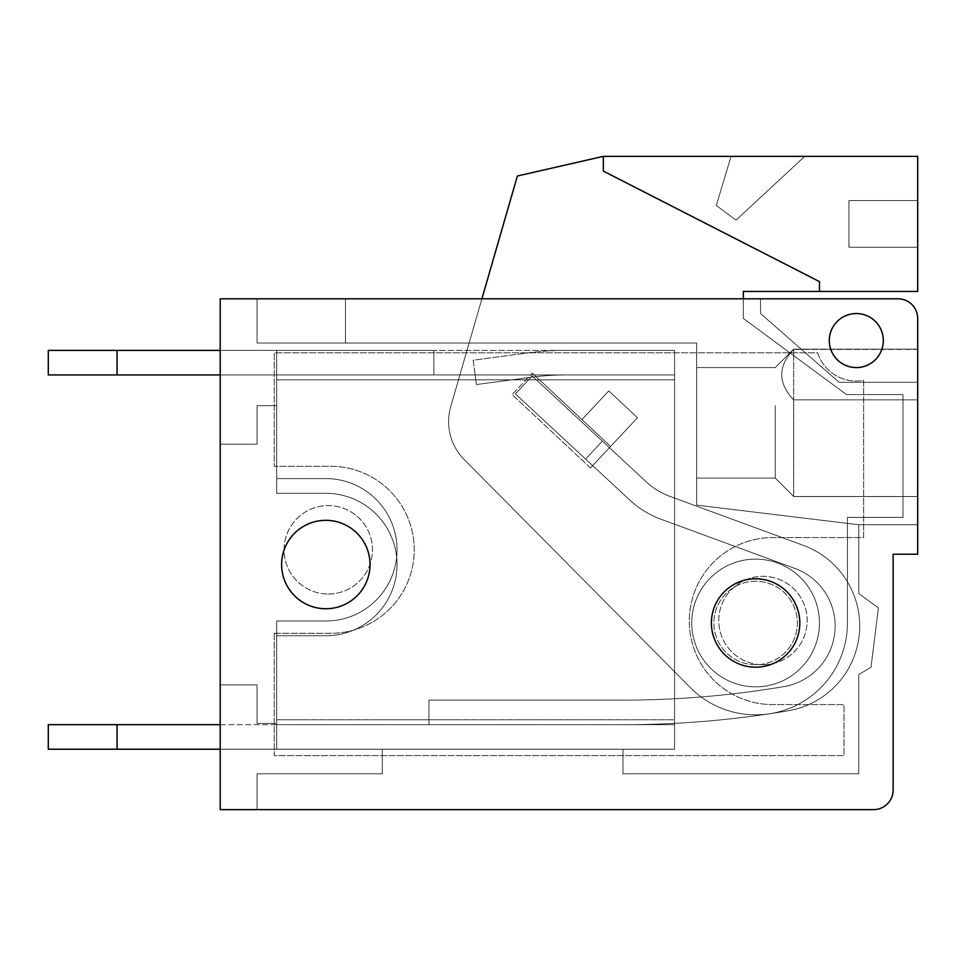 <?xml version="1.0" encoding="UTF-8"?>
<svg xmlns="http://www.w3.org/2000/svg" width="966" height="966" viewBox="0 0 966 966"><rect width="100%" height="100%" fill="white"/><g stroke="black" fill="none" stroke-linecap="round" stroke-linejoin="round"><path stroke-width="0.72" stroke-dasharray="4.83 3.62" d="M898.054 298.808A19.646 19.646 0 0 1 917.7 318.454A19.646 19.646 0 0 0 898.054 298.808A19.646 19.646 0 0 1 917.7 318.454L917.7 382.307L839.116 382.307L760.52 313.539L760.52 298.808L898.054 298.808A19.646 19.646 0 0 1 917.7 318.454L917.7 554.218L893.139 554.218L893.139 789.995A19.646 19.646 0 0 1 873.493 809.641L257.053 809.641L257.053 773.778L382.307 773.778L382.307 749.218L622.985 749.218L622.985 773.778L858.762 773.778L858.762 674.558L871.042 667.192L878.408 607.819L858.762 593.522L858.762 524.755L917.7 524.755L917.7 382.307L839.116 382.307L760.52 313.539L760.52 298.808L898.054 298.808A19.646 19.646 0 0 1 917.7 318.454L917.7 382.307L839.116 382.307L760.52 313.539L760.52 298.808L898.054 298.808A19.646 19.646 0 0 1 917.7 318.454L917.7 554.218L893.139 554.218L893.139 789.995A19.646 19.646 0 0 1 873.493 809.641L220.212 809.641L220.212 298.808L898.054 298.808A19.646 19.646 0 0 1 917.7 318.454L917.7 554.218L893.139 554.218L893.139 789.995A19.646 19.646 0 0 1 873.493 809.641L220.212 809.641L220.212 298.808L220.212 444.191L257.053 444.191L257.053 405.635L276.699 405.635L276.699 493.312L325.82 493.312A71.218 71.218 0 0 1 397.038 564.542A71.218 71.218 0 0 1 325.82 635.761L276.699 635.761L276.699 723.437L257.053 723.437L257.053 684.882L220.212 684.882L220.212 444.191L257.053 444.191L257.053 405.635L276.699 405.635L276.699 493.312L325.82 493.312A71.218 71.218 0 0 1 397.038 564.542A71.218 71.218 0 0 1 325.82 635.761L276.699 635.761L276.699 723.437L257.053 723.437L257.053 684.882L220.212 684.882L220.212 298.808L220.212 444.191L257.053 444.191L257.053 405.635L276.699 405.635L276.699 493.312L325.82 493.312A71.218 71.218 0 0 1 397.038 564.542A71.218 71.218 0 0 1 325.82 635.761L276.699 635.761L276.699 723.437L257.053 723.437L257.053 684.882L220.212 684.882L220.212 444.191L257.053 444.191L257.053 405.635L276.699 405.635L276.699 493.312L325.82 493.312A71.218 71.218 0 0 1 397.038 564.542A71.218 71.218 0 0 1 325.82 635.761L276.699 635.761L276.699 723.437L257.053 723.437L257.053 684.882L220.212 684.882L220.212 809.641L257.053 809.641L257.053 773.778L382.307 773.778L382.307 749.218L622.985 749.218L622.985 773.778L858.762 773.778L858.762 674.558L871.042 667.192L878.408 607.819L858.762 593.522L858.762 524.755L917.7 524.755L917.7 554.218L893.139 554.218L893.139 789.995A19.646 19.646 0 0 1 873.493 809.641L257.053 809.641L257.053 773.778L382.307 773.778L382.307 749.218L622.985 749.218L622.985 773.778L858.762 773.778L858.762 674.558L871.042 667.192L878.408 607.819L858.762 593.522L858.762 524.755L696.667 505.109L696.667 343.015L257.053 343.015L257.053 298.808L345.466 298.808L345.466 343.015L257.053 343.015L257.053 298.808L220.212 298.808L220.212 444.191L257.053 444.191L257.053 405.635L276.699 405.635L276.699 493.312L325.82 493.312A71.218 71.218 0 0 1 397.038 564.542A71.218 71.218 0 0 1 325.82 635.761L276.699 635.761L276.699 723.437L257.053 723.437L257.053 684.882L220.212 684.882L220.212 444.191L257.053 444.191L257.053 405.635L276.699 405.635L276.699 493.312L325.82 493.312A71.218 71.218 0 0 1 397.038 564.542A71.218 71.218 0 0 1 325.82 635.761L276.699 635.761L276.699 723.437L257.053 723.437L257.053 684.882L220.212 684.882L220.212 809.641L220.212 298.808L345.466 298.808L345.466 343.015L257.053 343.015L257.053 298.808L345.466 298.808L345.466 343.015L696.667 343.015L257.053 343.015L257.053 298.808L220.212 298.808M856.299 367.575A27.012 27.012 0 0 1 832.909 327.051A27.012 27.012 0 0 1 879.7 327.051A27.012 27.012 0 0 1 856.299 367.575A27.012 27.012 0 0 1 832.909 327.051A27.012 27.012 0 0 1 879.7 327.051A27.012 27.012 0 0 1 856.299 367.575A27.012 27.012 0 0 1 832.909 327.051A27.012 27.012 0 0 1 879.7 327.051A27.012 27.012 0 0 1 856.299 367.575A27.012 27.012 0 0 1 832.909 327.051A27.012 27.012 0 0 1 879.7 327.051A27.012 27.012 0 0 1 856.299 367.575A27.012 27.012 0 0 1 832.909 327.051A27.012 27.012 0 0 1 879.7 327.051A27.012 27.012 0 0 1 856.299 367.575A27.012 27.012 0 0 1 832.909 327.051A27.012 27.012 0 0 1 879.7 327.051A27.012 27.012 0 0 1 856.299 367.575A27.012 27.012 0 0 1 832.909 327.051A27.012 27.012 0 0 1 879.7 327.051A27.012 27.012 0 0 1 856.299 367.575M274.247 633.298L274.247 755.605L844.018 755.605L844.018 704.588L772.8 704.588A83.499 83.499 0 0 1 689.301 621.09A83.499 83.499 0 0 1 772.8 537.579L863.664 537.579L863.664 380.399A40.524 40.524 0 0 1 817.683 352.832L274.247 352.832L274.247 466.3L330.734 466.3A83.499 83.499 0 0 1 414.233 549.799A83.499 83.499 0 0 1 330.734 633.298L274.247 633.298L274.247 755.605L844.018 755.605L844.018 704.588L772.8 704.588A83.499 83.499 0 0 1 689.301 621.09A83.499 83.499 0 0 1 772.8 537.579L863.664 537.579L863.664 380.399A40.524 40.524 0 0 1 817.683 352.832L274.247 352.832L274.247 466.3L330.734 466.3A83.499 83.499 0 0 1 414.233 549.799A83.499 83.499 0 0 1 330.734 633.298L274.247 633.298M481.889 298.808L743.325 298.808L481.889 298.808L450.736 406.601A54.036 54.036 0 0 0 464.284 459.647L690.388 687.659A91.855 91.855 0 0 0 847.46 622.985L847.46 517.378L902.968 517.378L902.968 394.587L846.482 394.587L743.325 318.454L743.325 291.442L917.7 291.442L917.7 156.359L917.7 291.442L819.458 291.442L819.458 281.613L603.339 171.091L603.339 156.359L917.7 156.359L603.339 156.359L517.378 176.005L450.736 406.601A54.036 54.036 0 0 0 464.284 459.647L690.388 687.659A91.855 91.855 0 0 0 847.46 622.985L847.46 517.378L902.968 517.378L902.968 394.587L846.482 394.587L743.325 318.454L743.325 298.808L481.889 298.808L450.736 406.601A54.036 54.036 0 0 0 464.284 459.647L690.388 687.659A91.855 91.855 0 0 0 847.46 622.985L847.46 517.378L902.968 517.378L902.968 394.587L846.482 394.587L743.325 318.454L743.325 291.442L819.458 291.442L819.458 281.613L603.339 171.091L603.339 156.359L517.378 176.005L450.736 406.601A54.036 54.036 0 0 0 464.284 459.647L690.388 687.659A91.855 91.855 0 0 0 847.46 622.985L847.46 517.378L902.968 517.378L902.968 394.587L846.482 394.587L743.325 318.454L743.325 291.442L917.7 291.442L917.7 200.566L848.933 200.566L848.933 247.236L917.7 247.236L917.7 200.566L848.933 200.566L848.933 247.236L917.7 247.236L848.933 247.236L917.7 247.236L917.7 291.442L819.458 291.442L819.458 281.613L603.339 171.091L603.339 156.359L917.7 156.359L917.7 291.442L743.325 291.442L819.458 291.442L819.458 281.613L603.339 171.091L603.339 156.359L517.378 176.005L450.736 406.601A54.036 54.036 0 0 0 464.284 459.647L690.388 687.659A91.855 91.855 0 0 0 847.46 622.985L847.46 517.378L902.968 517.378L902.968 394.587L846.482 394.587L743.325 318.454L846.482 394.587L902.968 394.587L902.968 517.378L847.46 517.378L847.46 622.985A91.855 91.855 0 0 1 690.388 687.659L464.284 459.647A54.036 54.036 0 0 1 450.736 406.601L481.889 298.808M328.271 594.005A44.207 44.207 0 0 0 366.561 527.702A44.207 44.207 0 0 0 289.993 527.702A44.207 44.207 0 0 0 328.271 594.005A44.207 44.207 0 0 0 366.561 527.702A44.207 44.207 0 0 0 289.993 527.702A44.207 44.207 0 0 0 328.271 594.005M762.971 664.741A44.207 44.207 0 0 0 801.261 598.425A44.207 44.207 0 0 0 724.693 598.425A44.207 44.207 0 0 0 762.971 664.741A44.207 44.207 0 0 0 801.261 598.425A44.207 44.207 0 0 0 724.693 598.425A44.207 44.207 0 0 0 762.971 664.741M775.251 405.587L775.251 478.085L775.251 405.587M696.667 478.085L775.251 478.085L793.678 496.512L917.7 496.512L793.678 496.512L775.251 478.085L696.667 478.085L696.667 367.575L696.667 478.085L696.667 367.575L696.667 478.085L696.667 367.575L696.667 478.085L775.251 478.085L793.678 496.512L793.678 349.402C777.751 366.235 777.751 383.055 793.678 399.839L793.678 349.402C777.751 366.235 777.751 383.055 793.678 399.839L917.7 399.839L793.678 399.839L793.678 496.512L793.678 399.839C777.751 383.055 777.751 366.235 793.678 349.402L917.7 349.149L917.7 496.512L917.7 349.149L917.7 496.512L917.7 349.149L917.7 496.512L917.7 349.402L793.678 349.402L917.7 349.402M893.139 789.995A19.646 19.646 0 0 1 873.493 809.641A19.646 19.646 0 0 0 893.139 789.995A19.646 19.646 0 0 1 873.493 809.641L220.212 809.641L257.053 809.641L257.053 773.778L382.307 773.778L382.307 749.218L622.985 749.218L622.985 773.778L858.762 773.778L858.762 674.558L871.042 667.192L878.408 607.819L858.762 593.522L858.762 524.755L917.7 524.755L917.7 382.307L839.116 382.307L760.52 313.539L760.52 298.808L345.466 298.808L345.466 343.015L696.667 343.015L257.053 343.015L257.053 298.808L257.053 343.015L696.667 343.015L696.667 505.109L696.667 343.015L696.667 505.109L696.667 343.015L696.667 505.109L858.762 524.755L917.7 524.755L917.7 554.218L893.139 554.218M325.82 608.749A44.207 44.207 0 0 0 364.11 542.433A44.207 44.207 0 0 0 287.542 542.433A44.207 44.207 0 0 0 325.82 608.749A44.207 44.207 0 0 0 364.11 542.433A44.207 44.207 0 0 0 287.542 542.433A44.207 44.207 0 0 0 325.82 608.749A44.207 44.207 0 0 0 364.11 542.433A44.207 44.207 0 0 0 287.542 542.433A44.207 44.207 0 0 0 325.82 608.749A44.207 44.207 0 0 0 364.11 542.433A44.207 44.207 0 0 0 287.542 542.433A44.207 44.207 0 0 0 325.82 608.749A44.207 44.207 0 0 0 364.11 542.433A44.207 44.207 0 0 0 287.542 542.433A44.207 44.207 0 0 0 325.82 608.749M755.605 667.192A44.207 44.207 0 0 0 793.895 600.888A44.207 44.207 0 0 0 717.327 600.888A44.207 44.207 0 0 0 755.605 667.192A44.207 44.207 0 0 0 793.895 600.888A44.207 44.207 0 0 0 717.327 600.888A44.207 44.207 0 0 0 755.605 667.192A44.207 44.207 0 0 0 793.895 600.888A44.207 44.207 0 0 0 717.327 600.888A44.207 44.207 0 0 0 755.605 667.192A44.207 44.207 0 0 0 793.895 600.888A44.207 44.207 0 0 0 717.327 600.888A44.207 44.207 0 0 0 755.605 667.192A44.207 44.207 0 0 0 793.895 600.888A44.207 44.207 0 0 0 717.327 600.888A44.207 44.207 0 0 0 755.605 667.192M883.322 340.551A27.012 27.012 0 0 1 856.299 367.575A27.012 27.012 0 0 1 829.287 340.551A27.012 27.012 0 0 1 856.299 313.539A27.012 27.012 0 0 1 883.322 340.551A27.012 27.012 0 0 1 856.299 367.575A27.012 27.012 0 0 1 829.287 340.551A27.012 27.012 0 0 1 856.299 313.539A27.012 27.012 0 0 0 832.909 354.063A27.012 27.012 0 0 0 879.7 354.063A27.012 27.012 0 0 0 856.299 313.539A27.012 27.012 0 0 1 883.322 340.551A27.012 27.012 0 0 1 856.299 367.575A27.012 27.012 0 0 1 829.287 340.551A27.012 27.012 0 0 1 856.299 313.539A27.012 27.012 0 0 0 832.909 354.063A27.012 27.012 0 0 0 879.7 354.063A27.012 27.012 0 0 0 856.299 313.539A27.012 27.012 0 0 1 883.322 340.551M370.026 564.542A44.207 44.207 0 0 1 325.82 608.749A44.207 44.207 0 0 1 281.613 564.542A44.207 44.207 0 0 1 325.82 520.336A44.207 44.207 0 0 1 370.026 564.542A44.207 44.207 0 0 1 325.82 608.749A44.207 44.207 0 0 1 281.613 564.542A44.207 44.207 0 0 1 325.82 520.336A44.207 44.207 0 0 0 287.542 586.64A44.207 44.207 0 0 0 364.11 586.64A44.207 44.207 0 0 0 325.82 520.336A44.207 44.207 0 0 1 370.026 564.542A44.207 44.207 0 0 1 325.82 608.749A44.207 44.207 0 0 1 281.613 564.542A44.207 44.207 0 0 1 325.82 520.336A44.207 44.207 0 0 0 287.542 586.64A44.207 44.207 0 0 0 364.11 586.64A44.207 44.207 0 0 0 325.82 520.336A44.207 44.207 0 0 1 370.026 564.542M755.605 578.779A44.207 44.207 0 0 0 717.327 645.095A44.207 44.207 0 0 0 793.895 645.095A44.207 44.207 0 0 0 755.605 578.779A44.207 44.207 0 0 1 799.812 622.985A44.207 44.207 0 0 1 755.605 667.192A44.207 44.207 0 0 1 711.399 622.985A44.207 44.207 0 0 1 755.605 578.779A44.207 44.207 0 0 0 717.327 645.095A44.207 44.207 0 0 0 793.895 645.095A44.207 44.207 0 0 0 755.605 578.779A44.207 44.207 0 0 1 799.812 622.985A44.207 44.207 0 0 1 755.605 667.192A44.207 44.207 0 0 1 711.399 622.985A44.207 44.207 0 0 1 755.605 578.779A44.207 44.207 0 0 0 717.327 645.095A44.207 44.207 0 0 0 793.895 645.095A44.207 44.207 0 0 0 755.605 578.779A44.207 44.207 0 0 1 799.812 622.985A44.207 44.207 0 0 1 755.605 667.192A44.207 44.207 0 0 1 711.399 622.985A44.207 44.207 0 0 1 755.605 578.779M755.605 559.133A63.853 63.853 0 0 1 810.909 654.912A63.853 63.853 0 0 1 700.314 654.912A63.853 63.853 0 0 1 755.605 559.133A63.853 63.853 0 0 1 810.909 654.912A63.853 63.853 0 0 1 700.314 654.912A63.853 63.853 0 0 1 755.605 559.133A63.853 63.853 0 0 1 810.909 654.912A63.853 63.853 0 0 1 700.314 654.912A63.853 63.853 0 0 1 755.605 559.133A63.853 63.853 0 0 1 810.909 654.912A63.853 63.853 0 0 1 700.314 654.912A63.853 63.853 0 0 1 755.605 559.133A63.853 63.853 0 0 1 810.909 654.912A63.853 63.853 0 0 1 700.314 654.912A63.853 63.853 0 0 1 755.605 559.133A63.853 63.853 0 0 1 810.909 654.912A63.853 63.853 0 0 1 700.314 654.912A63.853 63.853 0 0 1 755.605 559.133M117.067 724.669L117.067 749.218L48.3 749.218L48.3 724.669L48.3 749.218L117.067 749.218L117.067 724.669L117.067 749.218L276.699 749.218L276.699 724.669L674.558 724.669L674.558 749.218L276.699 749.218L276.699 621.029L276.699 724.669L674.558 724.669L674.558 749.218L48.3 749.218L48.3 724.669L48.3 749.218L117.067 749.218L117.067 724.669L117.067 749.218L276.699 749.218L276.699 724.669L674.558 724.669L674.558 749.218L276.699 749.218L276.699 719.755L276.699 749.218L48.3 749.218L48.3 724.669L674.558 724.669L674.558 350.38L566.499 350.38A294.715 294.715 0 0 0 527.617 352.952L473.171 360.209L475.139 374.941L276.699 374.941L276.699 350.38L48.3 350.38L276.699 350.38L48.3 350.38L276.699 350.38L48.3 350.38L48.3 374.941L276.699 374.941L276.699 350.38L276.699 374.941L48.3 374.941L48.3 350.38L48.3 374.941L117.067 374.941L117.067 350.38L117.067 374.941L433.879 374.941L433.879 350.38L276.699 350.38L276.699 379.855L276.699 350.38L566.499 350.38A294.715 294.715 0 0 0 527.617 352.952L473.171 360.209L476.419 384.553L475.139 374.941L433.879 374.941L433.879 350.38L276.699 350.38L276.699 478.581L276.699 374.941L48.3 374.941L48.3 350.38L48.3 374.941L117.067 374.941L117.067 350.38M220.212 724.669L276.699 724.669L276.699 749.218L674.558 749.218L674.558 374.941L566.499 374.941A270.154 270.154 0 0 0 530.853 377.295L476.419 384.553L530.853 377.295A270.154 270.154 0 0 1 566.499 374.941L674.558 374.941L475.139 374.941L476.419 384.553L530.853 377.295A270.154 270.154 0 0 1 566.499 374.941L674.558 374.941L674.558 350.38L566.499 350.38A294.715 294.715 0 0 0 527.617 352.952L473.171 360.209L475.139 374.941L276.699 374.941L433.879 374.941L433.879 350.38L276.699 350.38L276.699 374.941L276.699 350.38L276.699 374.941L117.067 374.941M117.067 749.218L674.558 749.218L674.558 719.755L674.558 724.669L276.699 724.669L674.558 724.669L674.558 374.941L674.558 379.855L276.699 379.855L276.699 478.581L325.82 478.581A71.218 71.218 0 0 1 397.038 549.799A71.218 71.218 0 0 1 325.82 621.029A71.218 71.218 0 0 0 397.038 549.799A71.218 71.218 0 0 0 325.82 478.581A71.218 71.218 0 0 1 397.038 549.799A71.218 71.218 0 0 1 325.82 621.029A71.218 71.218 0 0 0 397.038 549.799A71.218 71.218 0 0 0 325.82 478.581A71.218 71.218 0 0 1 397.038 549.799A71.218 71.218 0 0 1 325.82 621.029L276.699 621.029L276.699 749.218L276.699 621.029L325.82 621.029L276.699 621.029L325.82 621.029L276.699 621.029L276.699 719.755L276.699 621.029L325.82 621.029A71.218 71.218 0 0 0 397.038 549.799A71.218 71.218 0 0 0 325.82 478.581L276.699 478.581L325.82 478.581L276.699 478.581L276.699 379.855L276.699 478.581L325.82 478.581L276.699 478.581L276.699 374.941L433.879 374.941L433.879 350.38L566.499 350.38A294.715 294.715 0 0 0 527.617 352.952L473.171 360.209L476.419 384.553L530.853 377.295A270.154 270.154 0 0 1 566.499 374.941L475.139 374.941L476.419 384.553L530.853 377.295A270.154 270.154 0 0 1 566.499 374.941L674.558 374.941L674.558 350.38L566.499 350.38A294.715 294.715 0 0 0 527.617 352.952L473.171 360.209L475.139 374.941L674.558 374.941L674.558 350.38L566.499 350.38A294.715 294.715 0 0 0 527.617 352.952L473.171 360.209L476.419 384.553L530.853 377.295A270.154 270.154 0 0 1 566.499 374.941M661.179 519.31A93.569 93.569 0 0 1 629.796 500.074A93.569 93.569 0 0 0 661.179 519.31L794.909 568.431A61.389 61.389 0 0 1 784.018 686.585A957.813 957.813 0 0 1 623.686 700.108L428.964 700.108L428.964 724.669L623.686 724.669A982.374 982.374 0 0 0 788.123 710.807A85.95 85.95 0 0 0 803.374 545.379L669.655 496.258A69.009 69.009 0 0 1 646.508 482.07L602.325 441.076L585.625 459.079L629.796 500.074L515.409 393.923L585.625 459.079L602.325 441.076L532.121 375.919L515.409 393.923L532.121 375.919L515.409 393.923L629.796 500.074A93.569 93.569 0 0 0 661.179 519.31L794.909 568.431A61.389 61.389 0 0 1 784.018 686.585A957.813 957.813 0 0 1 623.686 700.108L428.964 700.108L428.964 724.669L623.686 724.669A982.374 982.374 0 0 0 788.123 710.807A85.95 85.95 0 0 0 803.374 545.379L669.655 496.258A69.009 69.009 0 0 1 646.508 482.07L532.121 375.919L602.325 441.076L585.625 459.079L629.796 500.074A93.569 93.569 0 0 0 661.179 519.31L794.909 568.431A61.389 61.389 0 0 1 784.018 686.585A957.813 957.813 0 0 1 623.686 700.108L428.964 700.108L428.964 724.669L623.686 724.669A982.374 982.374 0 0 0 788.123 710.807A85.95 85.95 0 0 0 803.374 545.379L669.655 496.258A69.009 69.009 0 0 1 646.508 482.07L602.325 441.076L585.625 459.079L629.796 500.074A93.569 93.569 0 0 0 661.179 519.31L794.909 568.431A61.389 61.389 0 0 1 784.018 686.585A957.813 957.813 0 0 1 623.686 700.108L428.964 700.108L428.964 724.669L623.686 724.669A982.374 982.374 0 0 0 788.123 710.807A85.95 85.95 0 0 0 803.374 545.379L669.655 496.258A69.009 69.009 0 0 1 646.508 482.07L532.121 375.919L515.409 393.923L585.625 459.079L602.325 441.076L646.508 482.07L532.121 375.919L602.325 441.076L585.625 459.079L515.409 393.923L532.121 375.919L515.409 393.923L629.796 500.074A93.569 93.569 0 0 0 661.179 519.31L794.909 568.431A61.389 61.389 0 0 1 784.018 686.585A957.813 957.813 0 0 1 623.686 700.108L428.964 700.108L428.964 724.669L623.686 724.669A982.374 982.374 0 0 0 788.123 710.807A85.95 85.95 0 0 0 803.374 545.379L669.655 496.258A69.009 69.009 0 0 1 646.508 482.07A69.009 69.009 0 0 0 669.655 496.258L803.374 545.379A85.95 85.95 0 0 1 788.123 710.807A982.374 982.374 0 0 1 623.686 724.669L428.964 724.669L428.964 700.108L623.686 700.108A957.813 957.813 0 0 0 784.018 686.585A61.389 61.389 0 0 0 794.909 568.431L661.179 519.31M755.605 581.242A41.755 41.755 0 0 0 719.453 643.863A41.755 41.755 0 0 0 791.77 643.863A41.755 41.755 0 0 0 755.605 581.242A41.755 41.755 0 0 0 719.453 643.863A41.755 41.755 0 0 0 791.77 643.863A41.755 41.755 0 0 0 755.605 581.242A41.755 41.755 0 0 0 719.453 643.863A41.755 41.755 0 0 0 791.77 643.863A41.755 41.755 0 0 0 755.605 581.242A41.755 41.755 0 0 0 719.453 643.863A41.755 41.755 0 0 0 791.77 643.863A41.755 41.755 0 0 0 755.605 581.242A41.755 41.755 0 0 0 719.453 643.863A41.755 41.755 0 0 0 791.77 643.863A41.755 41.755 0 0 0 755.605 581.242A41.755 41.755 0 0 0 719.453 643.863A41.755 41.755 0 0 0 791.77 643.863A41.755 41.755 0 0 0 755.605 581.242M532.278 373.069L610.621 446.437L590.48 467.942L512.137 394.587L532.278 373.069L610.621 446.437L637.488 417.747L608.797 390.892L581.943 419.57L610.621 446.437L590.48 467.942L512.137 394.587L532.278 373.069L610.621 446.437L637.488 417.747L608.797 390.892L581.943 419.57L610.621 446.437L590.48 467.942L512.137 394.587L532.278 373.069L581.943 419.57L608.797 390.892L581.943 419.57L532.278 373.069L610.621 446.437L637.488 417.747L608.797 390.892L581.943 419.57L608.797 390.892L637.488 417.747L608.797 390.892L637.488 417.747L590.48 467.942L512.137 394.587L532.278 373.069M731.045 156.359L716.313 205.48L736.007 220.151L804.726 156.359L731.045 156.359L716.313 205.48L736.007 220.151L804.726 156.359L603.339 156.359L517.378 176.005L603.339 156.359L731.045 156.359L716.313 205.48L736.007 220.151L804.726 156.359L917.7 156.359L804.726 156.359L736.007 220.151L804.726 156.359L736.007 220.151L716.313 205.48L736.007 220.151L716.313 205.48L731.045 156.359M917.7 318.454L917.7 554.218L917.7 382.307L839.116 382.307L760.52 313.539L760.52 298.808L345.466 298.808L345.466 343.015L345.466 298.808L760.52 298.808L760.52 313.539L839.116 382.307L917.7 382.307L917.7 318.454M873.493 809.641L220.212 809.641L257.053 809.641L257.053 773.778L382.307 773.778L382.307 749.218L622.985 749.218L622.985 773.778L858.762 773.778L858.762 674.558L871.042 667.192L878.408 607.819L858.762 593.522L858.762 524.755L696.667 505.109L858.762 524.755L917.7 524.755L858.762 524.755L696.667 505.109L858.762 524.755L858.762 593.522L878.408 607.819L871.042 667.192L858.762 674.558L858.762 773.778L622.985 773.778L622.985 749.218L382.307 749.218L382.307 773.778L257.053 773.778L257.053 809.641L873.493 809.641M566.499 350.38L674.558 350.38L674.558 379.855L674.558 350.38L276.699 350.38L276.699 379.855L674.558 379.855L674.558 719.755L276.699 719.755L674.558 719.755L276.699 719.755L674.558 719.755L276.699 719.755L674.558 719.755L674.558 749.218L220.212 749.218M917.7 200.566L917.7 156.359L917.7 200.566L848.933 200.566L848.933 247.236L917.7 247.236L848.933 247.236L848.933 200.566L848.933 247.236L848.933 200.566L917.7 200.566M917.7 496.512L793.678 496.512L793.678 349.402M793.678 399.839L917.7 399.839M856.299 313.539A27.012 27.012 0 0 0 832.909 354.063A27.012 27.012 0 0 0 879.7 354.063A27.012 27.012 0 0 0 856.299 313.539M325.82 520.336A44.207 44.207 0 0 0 287.542 586.64A44.207 44.207 0 0 0 364.11 586.64A44.207 44.207 0 0 0 325.82 520.336M220.212 374.941L433.879 374.941L433.879 350.38L220.212 350.38M433.879 374.941L433.879 350.38M590.48 467.942L512.137 394.587L590.48 467.942L637.488 417.747L590.48 467.942M819.458 291.442L819.458 281.613L603.339 171.091L603.339 156.359M674.558 379.855L276.699 379.855L674.558 379.855M696.667 367.575L775.251 367.575L793.678 349.149L917.7 349.149L793.678 349.149L775.251 367.575L696.667 367.575L775.251 367.575L793.678 349.149L917.7 349.149"/><path stroke-width="1.45" d="M819.458 291.442L743.325 291.442L743.325 298.808L743.325 291.442L743.325 298.808L898.054 298.808A19.646 19.646 0 0 1 917.7 318.454L917.7 554.218L893.139 554.218L893.139 789.995A19.646 19.646 0 0 1 873.493 809.641L220.212 809.641L220.212 298.808L481.889 298.808L220.212 298.808L481.889 298.808L517.378 176.005L481.889 298.808L517.378 176.005L603.339 156.359L917.7 156.359L917.7 291.442L819.458 291.442L819.458 281.613L603.339 171.091L603.339 156.359M893.139 554.218L893.139 789.995M220.212 298.808L898.054 298.808M856.299 367.575A27.012 27.012 0 0 1 832.909 327.051A27.012 27.012 0 0 1 879.7 327.051A27.012 27.012 0 0 1 856.299 367.575M325.82 608.749A44.207 44.207 0 0 0 364.11 542.433A44.207 44.207 0 0 0 287.542 542.433A44.207 44.207 0 0 0 325.82 608.749M755.605 667.192A44.207 44.207 0 0 0 793.895 600.888A44.207 44.207 0 0 0 717.327 600.888A44.207 44.207 0 0 0 755.605 667.192M220.212 749.218L48.3 749.218L48.3 724.669L117.067 724.669L117.067 749.218M220.212 724.669L117.067 724.669M117.067 374.941L117.067 350.38L48.3 350.38L48.3 374.941L220.212 374.941M117.067 350.38L220.212 350.38"/></g></svg>
